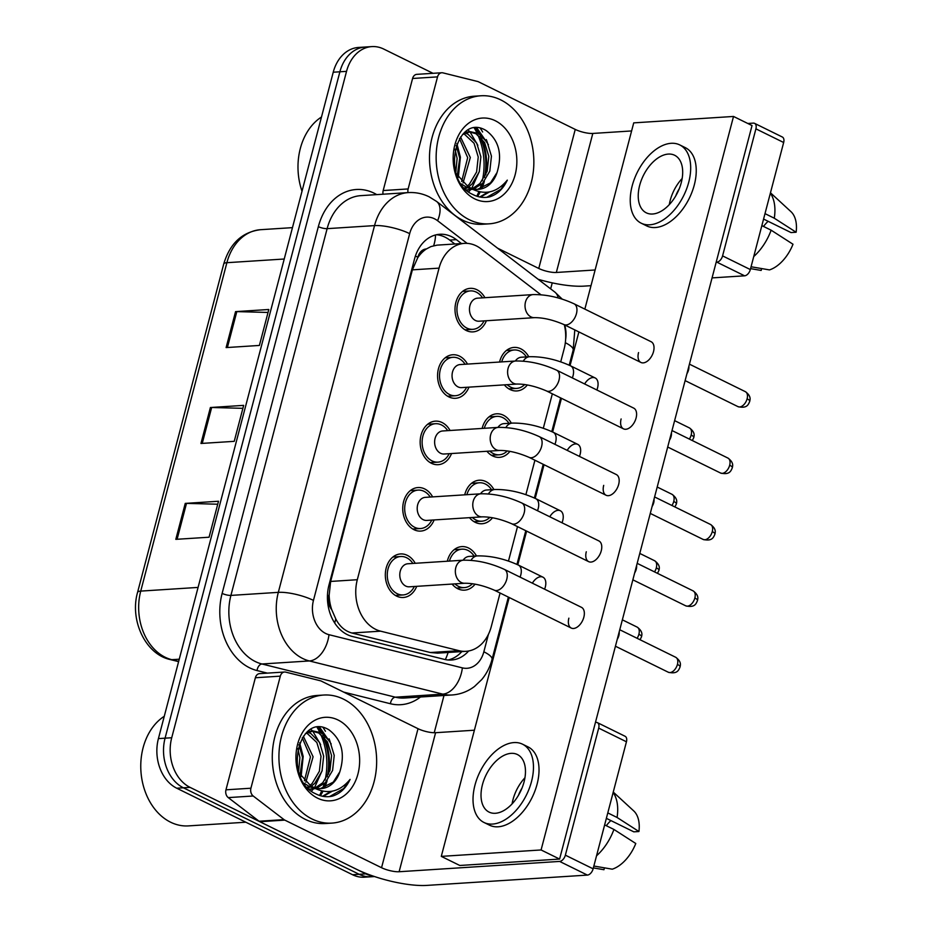 <?xml version="1.0" encoding="UTF-8"?>
<svg xmlns="http://www.w3.org/2000/svg" width="932" height="932" viewBox="0 0 932 932"><rect width="100%" height="100%" fill="white"/><g stroke="black" fill="none" stroke-linecap="round" stroke-linejoin="round"><path stroke-width="1.4" d="M482.159 428.429A21.82 16.59 -93.7 0 1 496.628 413.808A21.82 16.59 -93.7 0 1 503.373 415.206A21.82 16.59 -93.7 0 1 511.33 423.151M509.932 451.344A21.82 16.59 -93.7 0 1 499.435 457.356A21.82 16.59 -93.7 0 1 492.69 455.958A21.82 16.59 -93.7 0 1 486.923 451.263M464.73 494.822A21.82 16.59 -93.7 0 1 479.211 480.213A21.82 16.59 -93.7 0 1 485.956 481.611A21.82 16.59 -93.7 0 1 493.913 489.556M492.504 517.738A21.82 16.59 -93.7 0 1 482.007 523.749A21.82 16.59 -93.7 0 1 475.262 522.351A21.82 16.59 -93.7 0 1 469.507 517.668M447.313 561.227A21.82 16.59 -93.7 0 1 461.794 546.606A21.82 16.59 -93.7 0 1 468.54 548.004A21.82 16.59 -93.7 0 1 476.497 555.95M475.087 584.143A21.82 16.59 -93.7 0 1 464.59 590.154A21.82 16.59 -93.7 0 1 457.845 588.756A21.82 16.59 -93.7 0 1 452.09 584.061M499.575 362.024A21.82 16.59 -93.7 0 1 514.056 347.415A21.82 16.59 -93.7 0 1 520.802 348.813A21.82 16.59 -93.7 0 1 528.759 356.758M527.349 384.939A21.82 16.59 -93.7 0 1 516.852 390.951A21.82 16.59 -93.7 0 1 510.107 389.553A21.82 16.59 -93.7 0 1 504.352 384.869M468.971 387.141A21.82 16.59 -93.7 0 1 455.585 398.29A21.82 16.59 -93.7 0 1 448.84 396.892A21.82 16.59 -93.7 0 1 437.69 373.103A21.82 16.59 -93.7 0 1 452.789 354.754A21.82 16.59 -93.7 0 1 459.534 356.14A21.82 16.59 -93.7 0 1 467.491 364.086M451.554 453.546A21.82 16.59 -93.7 0 1 438.168 464.684A21.82 16.59 -93.7 0 1 431.423 463.297A21.82 16.59 -93.7 0 1 420.274 439.508A21.82 16.59 -93.7 0 1 435.372 421.148A21.82 16.59 -93.7 0 1 442.106 422.546A21.82 16.59 -93.7 0 1 450.074 430.491M434.126 519.94A21.82 16.59 -93.7 0 1 420.74 531.089A21.82 16.59 -93.7 0 1 414.006 529.691A21.82 16.59 -93.7 0 1 402.857 505.901A21.82 16.59 -93.7 0 1 417.944 487.553A21.82 16.59 -93.7 0 1 424.689 488.939A21.82 16.59 -93.7 0 1 432.646 496.884M416.709 586.345A21.82 16.59 -93.7 0 1 403.323 597.482A21.82 16.59 -93.7 0 1 396.578 596.096A21.82 16.59 -93.7 0 1 385.44 572.306A21.82 16.59 -93.7 0 1 400.527 553.946A21.82 16.59 -93.7 0 1 407.272 555.344A21.82 16.59 -93.7 0 1 415.229 563.289M486.387 320.748A21.82 16.59 -93.7 0 1 473.002 331.885A21.82 16.59 -93.7 0 1 466.256 330.499A21.82 16.59 -93.7 0 1 455.119 306.71A21.82 16.59 -93.7 0 1 470.206 288.349A21.82 16.59 -93.7 0 1 476.951 289.747A21.82 16.59 -93.7 0 1 484.908 297.692M540.898 294.733L480.924 248.762A38.492 29.276 86.3 0 0 476.24 245.838A38.492 29.276 86.3 0 0 464.346 243.38A38.492 29.276 86.3 0 0 439.054 268.136L357.305 579.716A38.492 29.276 86.3 0 0 380.594 631.162L459.057 650.687A38.492 29.276 86.3 0 0 466 651.317A38.492 29.276 86.3 0 0 491.281 626.56L500.088 593.02M331.745 609.703A38.492 29.276 -93.7 0 1 329.159 595.245L328.996 595.886A12.827 9.763 86.3 0 0 331.745 609.703L335.765 618.883C339.574 626.374 344.945 631.081 351.9 633.003L430.363 652.528L437.597 653.146L466 651.317M464.346 243.38L437.038 245.139L430.992 246.561L426.39 248.96A12.827 9.763 86.3 0 0 417.839 257.22A38.492 10.007 -165.3 0 0 415.392 256.067M417.839 257.22L417.676 257.849A38.492 29.276 -93.7 0 1 426.39 248.96M417.676 257.849L412.387 269.849L330.639 581.44L329.159 595.245M560.726 361.849L564.151 348.789A38.492 29.276 86.3 0 0 564.326 324.755M508.476 561.052L517.505 526.627M525.893 494.647L534.921 460.222M543.309 428.254L552.338 393.828M323.835 796.476A51.33 39.028 86.3 0 0 324.557 795.415M330.208 741.965A51.33 39.028 86.3 0 0 329.078 738.855M325.419 731.259A51.33 39.028 86.3 0 0 323.078 727.543M317.661 727.24A51.33 39.028 -93.7 0 1 321.027 732.634A51.33 39.028 -93.7 0 0 317.661 727.24M322.589 735.721A51.33 39.028 -93.7 0 1 327.248 776.729A51.33 39.028 -93.7 0 0 322.589 735.721M325.885 782.076A51.33 39.028 -93.7 0 1 323.742 787.936A51.33 39.028 -93.7 0 0 325.885 782.076M322.216 791.163A51.33 39.028 -93.7 0 1 319.711 795.509A51.33 39.028 -93.7 0 0 322.216 791.163M481.052 197.211A51.33 39.028 86.3 0 0 481.774 196.139M487.424 142.701A51.33 39.028 86.3 0 0 486.294 139.59M482.636 131.983A51.33 39.028 86.3 0 0 480.295 128.267M474.866 127.975A51.33 39.028 -93.7 0 1 478.244 133.369A51.33 39.028 -93.7 0 0 474.866 127.975M479.805 136.456A51.33 39.028 -93.7 0 1 484.465 177.453A51.33 39.028 -93.7 0 0 479.805 136.456M483.091 182.812A51.33 39.028 -93.7 0 1 480.959 188.66A51.33 39.028 -93.7 0 0 483.091 182.812M479.432 191.887A51.33 39.028 -93.7 0 1 476.928 196.233A51.33 39.028 -93.7 0 0 479.432 191.887M373.522 876.208A38.492 29.276 -93.7 0 1 365.845 873.878L190.046 787.365L183.394 787.796A38.492 29.276 -93.7 0 1 165.069 738.179L339.889 71.787A38.492 29.276 -93.7 0 1 365.181 47.031A38.492 29.276 -93.7 0 0 339.889 71.787L165.069 738.179A38.492 29.276 -93.7 0 0 183.394 787.796L359.193 874.309L183.394 787.796L176.742 788.216A38.492 29.276 -93.7 0 1 158.417 738.598L333.237 72.218A38.492 29.276 -93.7 0 1 358.529 47.45L371.833 46.6A38.492 29.276 -93.7 0 1 383.739 49.058L433.019 73.313M374.524 876.546L371.099 876.767A38.492 29.276 -93.7 0 1 359.193 874.309A38.492 29.276 -93.7 0 0 371.099 876.767L364.447 877.198A38.492 29.276 -93.7 0 1 352.541 874.729L176.742 788.216M175.81 539.348L209.071 537.216L218.507 501.253L185.247 503.397L175.81 539.348M217.727 504.224L186.505 503.373A10.264 2.668 -165.3 0 0 185.247 503.397M226.115 347.589L259.387 345.446L268.812 309.494L235.551 311.626L226.115 347.589M268.043 312.453L236.821 311.614A10.264 2.668 -165.3 0 0 235.551 311.626M200.963 443.469L234.235 441.337L243.66 405.373L210.399 407.517L200.963 443.469M242.891 408.333L211.669 407.494A10.264 2.668 -165.3 0 0 210.399 407.517M461.48 243.567L456.377 239.652A38.492 29.276 86.3 0 0 451.694 236.74A38.492 29.276 86.3 0 0 439.799 234.27A38.492 29.276 86.3 0 0 414.507 259.026L328.984 585.016A38.492 29.276 86.3 0 0 352.273 636.463L444.459 659.402A38.492 29.276 86.3 0 0 451.403 660.031A38.492 29.276 86.3 0 0 468.645 650.99M436.479 234.736A38.492 29.276 -93.7 0 1 445.042 237.159A38.492 29.276 -93.7 0 1 449.725 240.083L454.828 243.998M190.046 787.365A38.492 29.276 -93.7 0 1 171.721 737.748L346.541 71.356A38.492 29.276 -93.7 0 1 371.833 46.6M552.245 282.862L550.661 288.873M443.993 695.493L434.219 732.738M461.841 651.584A38.492 29.276 -93.7 0 1 448.059 659.996M534.56 317.649L479.001 321.214A11.545 8.784 -93.7 0 1 475.425 320.48A11.545 8.784 -93.7 0 1 469.53 307.886A11.545 8.784 -93.7 0 1 477.522 298.17L533.069 294.594A11.545 8.784 -93.7 0 0 525.322 302.714A11.545 8.784 -93.7 0 0 530.984 316.903A11.545 8.784 -93.7 0 0 534.56 317.649C543.321 317.614 553.084 319.909 563.848 324.522L640.925 362.455A11.545 6.874 -63.8 0 0 653.518 351.609A11.545 6.874 -63.8 0 0 651.13 341.729L574.054 303.797A11.545 6.874 116.2 0 1 576.442 313.676A11.545 6.874 116.2 0 1 576.244 314.352A11.545 6.874 116.2 0 1 563.848 324.522M484.034 320.899A19.246 14.632 -93.7 0 1 472.839 329.334A19.246 14.632 -93.7 0 1 466.885 328.099A19.246 14.632 -93.7 0 1 457.053 307.106A19.246 14.632 -93.7 0 1 470.369 290.912A19.246 14.632 -93.7 0 1 476.322 292.147A19.246 14.632 -93.7 0 1 482.555 297.844M688.865 366.334A8.341 4.963 116.2 0 1 688.538 370.004A8.341 4.963 116.2 0 1 686.919 373.744M515.373 361.01A11.545 8.784 -93.7 0 1 521.361 357.224L529.679 356.7A11.545 8.784 -93.7 0 0 523.306 361.115M524.704 384.508A19.246 14.632 -93.7 0 1 516.689 388.388A19.246 14.632 -93.7 0 1 510.736 387.164A19.246 14.632 -93.7 0 1 507.194 384.683M501.696 361.896A19.246 14.632 -93.7 0 1 514.219 349.978A19.246 14.632 -93.7 0 1 520.173 351.201A19.246 14.632 -93.7 0 1 526.394 356.909M517.132 384.042L461.585 387.619A11.545 8.784 -93.7 0 1 458.008 386.873A11.545 8.784 -93.7 0 1 452.113 374.291A11.545 8.784 -93.7 0 1 460.093 364.563L515.652 360.999A11.545 8.784 -93.7 0 0 507.905 369.107A11.545 8.784 -93.7 0 0 513.567 383.308A11.545 8.784 -93.7 0 0 517.132 384.042C525.893 384.019 535.667 386.314 546.432 390.916L623.508 428.848A11.545 6.874 -63.8 0 0 636.09 418.002A11.545 6.874 -63.8 0 0 633.713 408.123L556.637 370.19A11.545 6.874 116.2 0 1 559.014 380.081A11.545 6.874 116.2 0 1 558.827 380.757A11.545 6.874 116.2 0 1 546.432 390.916M466.606 387.293A19.246 14.632 -93.7 0 1 455.422 395.727A19.246 14.632 -93.7 0 1 449.469 394.492A19.246 14.632 -93.7 0 1 439.636 373.511A19.246 14.632 -93.7 0 1 452.952 357.305A19.246 14.632 -93.7 0 1 458.905 358.54A19.246 14.632 -93.7 0 1 465.126 364.237M671.436 432.739A8.341 4.963 116.2 0 1 671.122 436.397A8.341 4.963 116.2 0 1 669.502 440.149M499.715 450.447L444.156 454.012A11.545 8.784 -93.7 0 1 440.591 453.278A11.545 8.784 -93.7 0 1 434.685 440.685A11.545 8.784 -93.7 0 1 442.677 430.968L498.236 427.392A11.545 8.784 -93.7 0 0 490.488 435.512A11.545 8.784 -93.7 0 0 496.15 449.702A11.545 8.784 -93.7 0 0 499.715 450.447C508.476 450.412 518.239 452.707 529.015 457.321L606.091 495.253A11.545 6.874 -63.8 0 0 618.673 484.407A11.545 6.874 -63.8 0 0 616.285 474.528L539.209 436.595A11.545 6.874 116.2 0 1 541.597 446.475A11.545 6.874 116.2 0 1 541.41 447.15A11.545 6.874 116.2 0 1 529.015 457.321M449.189 453.698A19.246 14.632 -93.7 0 1 438.005 462.132A19.246 14.632 -93.7 0 1 432.052 460.897A19.246 14.632 -93.7 0 1 422.219 439.904A19.246 14.632 -93.7 0 1 435.535 423.711A19.246 14.632 -93.7 0 1 441.477 424.945A19.246 14.632 -93.7 0 1 447.71 430.642M654.019 499.133A8.341 4.963 116.2 0 1 653.705 502.802A8.341 4.963 116.2 0 1 652.074 506.542M482.298 516.841L426.74 520.417A11.545 8.784 -93.7 0 1 423.175 519.672A11.545 8.784 -93.7 0 1 417.268 507.09A11.545 8.784 -93.7 0 1 425.26 497.362L480.819 493.797A11.545 8.784 -93.7 0 0 473.072 501.905A11.545 8.784 -93.7 0 0 478.722 516.107A11.545 8.784 -93.7 0 0 482.298 516.841C491.059 516.817 500.822 519.112 511.598 523.714L588.675 561.647A11.545 6.874 -63.8 0 0 601.257 550.8A11.545 6.874 -63.8 0 0 598.868 540.921L521.792 503A11.545 6.874 116.2 0 1 524.18 512.88A11.545 6.874 116.2 0 1 523.982 513.555A11.545 6.874 116.2 0 1 511.598 523.714M431.772 520.091A19.246 14.632 -93.7 0 1 420.577 528.526A19.246 14.632 -93.7 0 1 414.635 527.291A19.246 14.632 -93.7 0 1 404.791 506.309A19.246 14.632 -93.7 0 1 418.107 490.104A19.246 14.632 -93.7 0 1 424.06 491.339A19.246 14.632 -93.7 0 1 430.293 497.036M636.603 565.538A8.341 4.963 116.2 0 1 636.276 569.196A8.341 4.963 116.2 0 1 634.657 572.947M464.882 583.246L409.323 586.811A11.545 8.784 -93.7 0 1 405.746 586.077A11.545 8.784 -93.7 0 1 399.851 573.483A11.545 8.784 -93.7 0 1 407.843 563.767L463.39 560.19A11.545 8.784 -93.7 0 0 455.643 568.31A11.545 8.784 -93.7 0 0 461.305 582.5A11.545 8.784 -93.7 0 0 464.882 583.246C473.642 583.211 483.405 585.506 494.181 590.119L571.246 628.052A11.545 6.874 -63.8 0 0 583.84 617.205A11.545 6.874 -63.8 0 0 581.452 607.326L504.375 569.394A11.545 6.874 116.2 0 1 506.763 579.273A11.545 6.874 116.2 0 1 506.565 579.949A11.545 6.874 116.2 0 1 494.181 590.119M414.356 586.496A19.246 14.632 -93.7 0 1 403.16 594.931A19.246 14.632 -93.7 0 1 397.207 593.696A19.246 14.632 -93.7 0 1 387.374 572.702A19.246 14.632 -93.7 0 1 400.69 556.509A19.246 14.632 -93.7 0 1 406.643 557.744A19.246 14.632 -93.7 0 1 412.876 563.441M619.186 631.931A8.341 4.963 116.2 0 1 618.86 635.601A8.341 4.963 116.2 0 1 617.24 639.34M497.956 427.415A11.545 8.784 -93.7 0 1 503.944 423.629L512.262 423.093A11.545 8.784 -93.7 0 0 505.878 427.52M507.288 450.913A19.246 14.632 -93.7 0 1 499.261 454.793A19.246 14.632 -93.7 0 1 493.319 453.558A19.246 14.632 -93.7 0 1 489.778 451.088M484.279 428.289A19.246 14.632 -93.7 0 1 496.791 416.371A19.246 14.632 -93.7 0 1 502.744 417.606A19.246 14.632 -93.7 0 1 508.977 423.303M480.539 493.809A11.545 8.784 -93.7 0 1 486.527 490.022L494.845 489.498A11.545 8.784 -93.7 0 0 488.461 493.913M489.871 517.318A19.246 14.632 -93.7 0 1 481.844 521.186A19.246 14.632 -93.7 0 1 475.891 519.963A19.246 14.632 -93.7 0 1 472.361 517.481M466.862 494.694A19.246 14.632 -93.7 0 1 479.374 482.776A19.246 14.632 -93.7 0 1 485.327 483.999A19.246 14.632 -93.7 0 1 491.56 489.708M463.122 560.214A11.545 8.784 -93.7 0 1 469.111 556.427L477.417 555.891A11.545 8.784 -93.7 0 0 471.044 560.318M472.454 583.712A19.246 14.632 -93.7 0 1 464.427 587.591A19.246 14.632 -93.7 0 1 458.474 586.356A19.246 14.632 -93.7 0 1 454.944 583.886M449.434 561.087A19.246 14.632 -93.7 0 1 461.957 549.169A19.246 14.632 -93.7 0 1 467.911 550.404A19.246 14.632 -93.7 0 1 474.132 556.101M383.075 194.206A6.419 4.881 -93.7 0 1 383.18 190.547L408.134 188.94L437.539 76.878L412.585 78.486A6.419 4.881 -93.7 0 1 416.802 74.35L441.745 72.754A6.419 4.881 86.3 0 0 437.539 76.878M383.18 190.547L412.585 78.486M538.16 279.285A51.33 13.351 -165.3 0 0 584.096 286.124L591.005 285.681M754.582 123.362L782.344 137.016A6.419 3.821 116.2 0 1 783.661 142.503L755.91 128.849A6.419 3.821 -63.8 0 0 754.582 123.362A6.419 3.821 -63.8 0 0 753.324 123.117L747.79 123.478M750.33 269.558A6.419 3.821 116.2 0 1 744.61 275.814L716.848 262.148A6.419 3.821 -63.8 0 0 722.58 255.892L750.33 269.558L783.661 142.503M712.06 277.899L744.61 275.814M722.58 255.892L755.91 128.849M631.605 130.946L592.81 133.439A12.827 3.332 14.7 0 1 575.242 129.42L478.489 81.806A6.419 4.881 86.3 0 0 477.662 81.503L442.91 72.859A6.419 4.881 86.3 0 0 441.745 72.754M716.848 262.148L716.184 262.195M595.129 269.977L556.334 272.47A12.827 3.332 14.7 0 1 538.766 268.451L497.572 248.18M408.134 188.94A6.419 4.881 86.3 0 0 408.03 192.609M250.918 788.216A6.419 4.881 86.3 0 0 253.189 795.998L284.015 819.624A6.419 4.881 86.3 0 0 284.796 820.113L259.842 821.709A6.419 4.881 -93.7 0 1 259.073 821.232L228.247 797.606A6.419 4.881 -93.7 0 1 225.963 789.823L250.918 788.216L280.322 676.143L255.368 677.75A6.419 4.881 -93.7 0 1 259.585 673.626L284.54 672.019A6.419 4.881 86.3 0 0 280.322 676.143M225.963 789.823L255.368 677.75M259.842 821.709L356.595 869.323A51.33 13.351 -165.3 0 0 426.879 885.4L587.393 875.09L559.631 861.424L399.117 871.735A12.827 3.332 14.7 0 1 381.549 867.715L284.796 820.113M597.365 722.626L625.127 736.292A6.419 3.821 116.2 0 1 626.444 741.779L598.693 728.113A6.419 3.821 -63.8 0 0 597.365 722.626A6.419 3.821 -63.8 0 0 596.107 722.393L595.443 722.44M559.631 861.424A6.419 3.821 -63.8 0 0 565.363 855.168L593.125 868.822L626.444 741.779M593.125 868.822A6.419 3.821 116.2 0 1 587.393 875.09M565.363 855.168L598.693 728.113M474.388 730.21L435.594 732.703A12.827 3.332 14.7 0 1 418.025 728.696L321.272 681.082A6.419 4.881 86.3 0 0 320.445 680.779L285.693 672.123A6.419 4.881 86.3 0 0 284.54 672.019M469.285 219.731A64.157 48.79 -93.7 0 1 436.502 149.772A64.157 48.79 -93.7 0 1 480.889 95.775A64.157 48.79 -93.7 0 1 500.729 99.875A64.157 48.79 -93.7 0 1 533.5 169.834A64.157 48.79 -93.7 0 1 489.125 223.831A64.157 48.79 -93.7 0 1 469.285 219.731M489.125 223.831L482.461 224.263A64.157 48.79 -93.7 0 1 462.633 220.162A64.157 48.79 -93.7 0 1 429.85 150.203A64.157 48.79 -93.7 0 1 474.237 96.206L480.889 95.775M302.015 191.246A57.749 43.909 -93.7 0 1 321.482 117.013M467.468 189.953L471.394 189.021M472.524 188.59L479.933 183.522L487.168 171.302L488.799 156.32L484.628 142.573L475.996 133.742L469.041 131.82M466.454 189.918L472.349 189.359M473.817 188.928L482.566 183.359L489.813 171.127L491.444 156.145L487.261 142.41L478.64 133.579L470.357 131.68L462.517 134.546M464.544 187.984L465.977 187.064M467.247 186.12L469.367 184.21L476.602 171.977L478.233 156.995L474.062 143.26L463.868 133.684M465.301 188.788L467.34 187.716M468.598 186.913L472.011 184.035L479.246 171.814L480.877 156.832L476.706 143.085L468.074 134.255L465.15 133.02M461.631 181.507L467.678 157.671L459.453 138.542M463.053 182.928L470.31 157.508L460.536 136.957M455.841 172.175L457.111 158.358L455.061 149.225M457.262 175.507L459.756 158.184L456.144 145.485M470.357 131.68L464.858 132.321M461.352 183.942L467.06 187.588L471.907 189.126M477.662 189.324L490.488 182.847L497.047 172.525A29.008 22.053 -93.7 0 1 478.547 189.289A29.008 22.053 -93.7 0 1 469.577 187.437A29.008 22.053 -93.7 0 1 467.934 186.517L456.33 173.748M497.047 172.525C502.558 154.269 498.946 140.289 486.213 130.608C455.841 111.689 439.857 180.249 472.757 194.45C478.174 197.293 483.755 198.108 489.475 196.92C497.222 194.543 503.175 188.94 507.299 180.132C496.558 193.122 484.046 195.685 469.763 187.833L467.934 186.517M495.253 120.729A41.847 31.816 -93.7 0 1 515.175 174.645A41.847 31.816 -93.7 0 1 474.749 198.877A41.847 31.816 -93.7 0 1 454.839 144.961A41.847 31.816 -93.7 0 1 495.253 120.729M474.295 128.045A57.749 43.909 -93.7 0 1 476.846 132.74M477.848 134.884A57.749 43.909 -93.7 0 1 482.322 180.738M481.378 184.489A57.749 43.909 -93.7 0 1 479.945 188.928M478.838 191.759A57.749 43.909 -93.7 0 1 476.788 196.186M468.691 191.829L470.648 189.709M471.755 188.346L479.444 171.173M477.871 145.369L469.973 131.878M469.81 131.715L468.144 130.096M488.426 144.693L476.835 127.882M479.77 196.978L487.902 192.213M486.725 197.351L500.857 189.301L507.299 180.132M458.346 177.29L460.396 157.159L456.866 143.563M480.481 197.118L489.405 191.969M312.069 819.007A64.157 48.79 -93.7 0 1 279.285 749.048A64.157 48.79 -93.7 0 1 323.672 695.039A64.157 48.79 -93.7 0 1 343.512 699.151A64.157 48.79 -93.7 0 1 376.295 769.11A64.157 48.79 -93.7 0 1 331.909 823.107A64.157 48.79 -93.7 0 1 312.069 819.007M331.909 823.107L325.245 823.527A64.157 48.79 -93.7 0 1 305.416 819.426A64.157 48.79 -93.7 0 1 272.633 749.468A64.157 48.79 -93.7 0 1 317.02 695.47L323.672 695.039M245.803 822.21L188.439 825.892A57.749 43.909 -93.7 0 1 170.591 822.199A57.749 43.909 -93.7 0 1 140.895 770.741A57.749 43.909 -93.7 0 1 164.265 716.289M310.251 789.229L314.177 788.286M315.307 787.866L322.717 782.798L329.951 770.578L331.582 755.596L327.412 741.849L318.779 733.018L311.824 731.096M309.238 789.194L315.132 788.623M316.6 788.192L325.35 782.624L332.596 770.403L334.227 755.421L330.045 741.674L321.423 732.843L313.14 730.944L305.3 733.81M307.327 787.26L308.76 786.34M310.03 785.396L312.15 783.474L319.385 771.253L321.016 756.271L316.845 742.524L306.651 732.948M308.084 788.064L310.123 786.992M311.381 786.189L314.795 783.311L322.029 771.079L323.66 756.097L319.49 742.361L310.857 733.519L307.933 732.284M304.415 780.783L310.461 756.947L302.236 737.818M305.836 782.204L313.094 756.772L303.319 736.233M298.624 771.451L299.894 757.623L297.844 748.489M300.046 774.783L302.539 757.46L298.927 744.761M313.14 730.944L307.642 731.597M304.135 783.206L309.843 786.864L314.69 788.39M320.445 788.588L333.272 782.123L339.83 771.801A29.008 22.053 -93.7 0 1 321.33 788.554A29.008 22.053 -93.7 0 1 312.36 786.701A29.008 22.053 -93.7 0 1 310.717 785.793L299.114 773.024M339.83 771.801C345.341 753.534 341.729 739.565 328.996 729.873C298.624 710.965 282.641 779.513 315.54 793.726C320.957 796.557 326.538 797.384 332.258 796.184C340.005 793.808 345.958 788.216 350.083 779.408C339.341 792.386 326.829 794.961 312.546 787.109L310.717 785.793M338.036 719.993A41.847 31.816 -93.7 0 1 357.958 773.921A41.847 31.816 -93.7 0 1 317.532 798.153A41.847 31.816 -93.7 0 1 297.623 744.225A41.847 31.816 -93.7 0 1 338.036 719.993M317.09 727.321A57.749 43.909 -93.7 0 1 319.629 732.016M320.631 734.16A57.749 43.909 -93.7 0 1 325.105 780.014M324.161 783.765A57.749 43.909 -93.7 0 1 322.728 788.192M321.622 791.035A57.749 43.909 -93.7 0 1 319.571 795.462M311.474 791.093L313.432 788.973M314.538 787.61L322.227 770.449M320.655 744.633L312.756 731.154M312.593 730.979L310.927 729.372M331.21 743.957L319.618 727.158M322.554 796.254L330.685 791.489M329.509 796.615L343.652 788.565L350.083 779.408M301.129 776.566L303.18 756.434L299.65 742.839M323.264 796.382L332.188 791.245M544.603 589.187A11.545 6.874 -63.8 0 0 545.302 587.043A11.545 6.874 -63.8 0 0 542.925 577.164A11.545 6.874 -63.8 0 0 532.37 583.164M562.019 522.794A11.545 6.874 -63.8 0 0 562.73 520.639A11.545 6.874 -63.8 0 0 560.342 510.759A11.545 6.874 -63.8 0 0 549.787 516.771M579.436 456.389A11.545 6.874 -63.8 0 0 580.147 454.245A11.545 6.874 -63.8 0 0 577.758 444.366A11.545 6.874 -63.8 0 0 567.204 450.366M596.853 389.995A11.545 6.874 -63.8 0 0 597.563 387.84A11.545 6.874 -63.8 0 0 595.175 377.961A11.545 6.874 -63.8 0 0 584.62 383.972M568.87 618.172A11.545 6.874 -63.8 0 0 571.246 628.052M603.703 485.374A11.545 6.874 -63.8 0 0 606.091 495.253M509.198 597.517L441.29 856.38L541.084 849.961L733.519 116.453L633.725 122.873L584.853 309.109M578.877 331.92L570.046 365.6M561.46 398.313L552.618 431.994M544.043 464.719L535.201 498.399M526.615 531.112L517.784 564.792M638.548 352.576A11.545 6.874 -63.8 0 0 640.925 362.455M621.12 418.969A11.545 6.874 -63.8 0 0 623.508 428.848M586.286 551.767A11.545 6.874 -63.8 0 0 588.675 561.647M441.29 856.38L459.791 865.479L559.596 859.071L752.031 125.564L733.519 116.453M541.084 849.961L559.596 859.071M681.257 182.707A32.084 19.094 -63.8 0 0 674.628 155.26A32.084 19.094 -63.8 0 0 639.667 185.386A32.084 19.094 -63.8 0 0 646.295 212.834A32.084 19.094 -63.8 0 0 681.257 182.707M682.154 178.501A32.084 19.094 -63.8 0 0 670.201 200.415A32.084 19.094 -63.8 0 0 669.304 204.621M763.576 219.067L791.023 232.569L796.138 232.243L774.282 218.205L765.009 213.638M768.131 221.303A25.665 15.273 -63.8 0 0 763.529 226.441M679.218 188.823A25.665 15.273 -63.8 0 0 675.688 196M641.193 223.191L646.75 225.928A43.629 25.968 -63.8 0 0 694.293 184.967A43.629 25.968 -63.8 0 0 685.276 147.629L679.719 144.903A43.629 25.968 -63.8 0 0 632.187 185.864A43.629 25.968 -63.8 0 0 641.193 223.191A43.629 25.968 -63.8 0 0 688.736 182.229A43.629 25.968 -63.8 0 0 679.719 144.903M753.755 256.521A42.348 25.199 -63.8 0 0 771.137 230.192L792.992 244.231A33.366 19.852 -63.8 0 1 769.483 269.907L751.064 266.762M761.863 225.626L771.137 230.192M750.575 268.637L761.164 270.443L761.654 268.579M774.282 218.205A42.348 25.199 -63.8 0 0 770.356 193.239M796.138 232.243A33.366 19.852 -63.8 0 0 790.93 211.634L770.473 192.796M524.04 781.983A32.084 19.094 -63.8 0 0 517.411 754.536A32.084 19.094 -63.8 0 0 482.45 784.651A32.084 19.094 -63.8 0 0 489.079 812.098A32.084 19.094 -63.8 0 0 524.04 781.983M524.937 777.777A32.084 19.094 -63.8 0 0 512.984 799.679A32.084 19.094 -63.8 0 0 512.087 803.885M606.359 818.343L633.807 831.845L638.921 831.519L617.066 817.469L607.792 812.902M610.914 820.579A25.665 15.273 -63.8 0 0 606.313 825.717M522.002 788.099A25.665 15.273 -63.8 0 0 518.472 795.264M483.976 822.467L489.533 825.193A43.629 25.968 -63.8 0 0 537.077 784.231A43.629 25.968 -63.8 0 0 528.06 746.905L522.514 744.179A43.629 25.968 -63.8 0 0 474.971 785.14A43.629 25.968 -63.8 0 0 483.976 822.467A43.629 25.968 -63.8 0 0 531.52 781.505A43.629 25.968 -63.8 0 0 522.514 744.179M596.538 855.797A42.348 25.199 -63.8 0 0 613.932 829.457L635.775 843.495A33.366 19.852 -63.8 0 1 612.266 869.183L593.847 866.038M604.647 824.89L613.932 829.457M593.358 867.913L603.948 869.719L604.437 867.843M617.066 817.469A42.348 25.199 -63.8 0 0 613.139 792.515M638.921 831.519A33.366 19.852 -63.8 0 0 633.713 810.898L613.256 792.072M334.704 623.007A38.492 24.302 -76 0 0 335.765 618.883M433.683 245.675A38.492 20.83 -52.5 0 0 435.512 234.969M445.345 659.6A38.492 24.302 -76 0 0 448.117 652.47M328.996 595.886A38.492 10.007 -165.3 0 0 327.47 595.152M412.387 269.849L439.054 268.136M430.363 652.528L459.057 650.687M351.9 633.003L380.594 631.162M330.639 581.44L357.305 579.716M178.606 661.638L170.172 659.541A12.827 8.097 -76 0 0 171.779 659.681L178.664 661.405M170.172 659.541C145.474 654.252 129.548 620.211 137.563 592.391A12.827 3.332 14.7 0 1 140.732 591.098A51.33 39.028 86.3 0 0 171.779 659.681L179.247 659.204M284.237 259.014L226.884 262.696A12.827 3.332 -165.3 0 0 223.727 263.989C229.901 243.415 242.192 231.975 260.599 229.691A51.33 39.028 86.3 0 0 226.884 262.696L140.732 591.098L198.073 587.416M158.417 738.598L171.721 737.748M333.237 72.218L346.541 71.356M352.541 874.729L365.845 873.878M202.244 443.387L211.669 407.494M227.396 347.508L236.821 311.614M177.092 539.267L186.505 503.373M467.153 243.38L437.586 220.721A25.665 19.514 86.3 0 0 434.463 218.775A25.665 19.514 86.3 0 0 409.672 233.641L313.455 600.394A25.665 19.514 86.3 0 0 325.676 633.469A25.665 19.514 86.3 0 0 328.984 634.692L462.365 667.871A25.665 19.514 86.3 0 0 483.848 651.794L488.415 634.366M462.365 667.871A25.665 16.205 -76 0 1 442.747 694.13L309.366 660.951A51.33 39.028 -93.7 0 1 302.749 658.516A51.33 39.028 -93.7 0 1 278.319 592.356L374.536 225.602A51.33 39.028 -93.7 0 1 408.251 192.598L360.847 195.638A51.33 39.028 86.3 0 0 327.132 228.655L230.915 595.408A51.33 39.028 86.3 0 0 255.345 661.557A51.33 39.028 86.3 0 0 261.962 663.992L395.343 697.183A51.33 39.028 86.3 0 0 404.593 698.021L451.997 694.981A51.33 39.028 -93.7 0 1 442.747 694.13L395.343 697.183A6.419 4.054 104 0 0 390.438 703.742L343.687 692.103M267.379 673.125L257.057 670.562A57.749 43.909 -93.7 0 1 222.131 593.393L318.348 226.639A6.419 1.666 -165.3 0 0 327.132 228.655L374.536 225.602A25.665 6.675 14.7 0 1 409.672 233.641M257.057 670.562A6.419 4.054 104 0 1 261.962 663.992L309.366 660.951A25.665 16.205 -76 0 0 328.984 634.692M318.348 226.639A57.749 43.909 -93.7 0 1 374.128 193.192A57.749 43.909 -93.7 0 1 376.761 194.613M420.507 696.996A57.749 43.909 -93.7 0 1 390.438 703.742M313.455 600.394A25.665 6.675 14.7 0 0 278.319 592.356L230.915 595.408A6.419 1.666 -165.3 0 1 222.131 593.393M565.631 339.411A25.665 19.514 86.3 0 0 564.676 324.93M483.848 651.794A25.665 6.675 14.7 0 1 492.038 659.378L508.371 597.109M565.328 342.696A25.665 6.675 14.7 0 1 573.168 350.106L574.799 329.905M558.128 297.914A25.665 13.887 -52.5 0 0 554.866 292.089L436.56 201.417A25.665 13.887 -52.5 0 1 437.586 220.721M449.725 240.083L456.377 239.652M738.016 406.655C747.266 408.775 748.431 404.325 749.771 401.284C749.736 400.282 751.961 396.531 745.39 391.685A8.341 4.963 116.2 0 1 747.103 398.826A8.341 4.963 116.2 0 1 738.016 406.655L685.113 380.617M749.771 401.284A8.341 2.167 -165.3 0 0 747.103 398.826M692.325 440.545L693.816 437.527C693.792 436.514 696.018 432.763 689.435 427.928A8.341 4.963 116.2 0 1 691.16 435.058A8.341 4.963 116.2 0 1 689.354 439.089M693.816 437.527A8.341 2.167 -165.3 0 0 691.16 435.058M529.679 356.7C543.205 356.513 556.87 359.577 570.664 365.892A11.545 6.874 116.2 0 1 572.854 376.458A11.545 6.874 116.2 0 1 572.341 377.926M720.599 473.048C729.849 475.18 731.003 470.73 732.354 467.689C732.319 466.676 734.544 462.924 727.962 458.09A8.341 4.963 116.2 0 1 729.686 465.219A8.341 4.963 116.2 0 1 720.599 473.048L667.696 447.022M732.354 467.689A8.341 2.167 -165.3 0 0 729.686 465.219M703.182 539.453C712.432 541.574 713.586 537.123 714.937 534.083C714.902 533.081 717.127 529.329 710.545 524.483A8.341 4.963 116.2 0 1 712.269 531.624A8.341 4.963 116.2 0 1 703.182 539.453L650.28 513.415M714.937 534.083A8.341 2.167 -165.3 0 0 712.269 531.624M685.766 605.847C695.004 607.979 696.169 603.528 697.509 600.488C697.486 599.474 699.711 595.723 693.128 590.888A8.341 4.963 116.2 0 1 694.853 598.018A8.341 4.963 116.2 0 1 685.766 605.847L632.851 579.821M697.509 600.488A8.341 2.167 -165.3 0 0 694.853 598.018M668.337 672.252C677.587 674.372 678.752 669.922 680.092 666.881C680.057 665.879 682.282 662.128 675.712 657.281A8.341 4.963 116.2 0 1 677.436 664.423A8.341 4.963 116.2 0 1 668.337 672.252L615.435 646.214M680.092 666.881A8.341 2.167 -165.3 0 0 677.436 664.423M674.908 506.95L676.399 503.921C676.376 502.919 678.601 499.168 672.019 494.321A8.341 4.963 116.2 0 1 673.743 501.463A8.341 4.963 116.2 0 1 671.937 505.482M676.399 503.921A8.341 2.167 -165.3 0 0 673.743 501.463M512.262 423.093C525.788 422.907 539.442 425.982 553.235 432.297A11.545 6.874 116.2 0 1 555.437 442.851A11.545 6.874 116.2 0 1 554.913 444.319M657.479 573.343L658.982 570.326C658.947 569.312 661.172 565.561 654.602 560.726A8.341 4.963 116.2 0 1 656.314 567.856A8.341 4.963 116.2 0 1 654.52 571.887M658.982 570.326A8.341 2.167 -165.3 0 0 656.314 567.856M494.845 489.498C508.371 489.312 522.025 492.376 535.818 498.69A11.545 6.874 116.2 0 1 538.009 509.256A11.545 6.874 116.2 0 1 537.496 510.724M640.063 639.748L641.566 636.719C641.531 635.717 643.756 631.966 637.173 627.12A8.341 4.963 116.2 0 1 638.898 634.261A8.341 4.963 116.2 0 1 637.104 638.28M641.566 636.719A8.341 2.167 -165.3 0 0 638.898 634.261M477.417 555.891C490.943 555.705 504.608 558.781 518.402 565.095A11.545 6.874 116.2 0 1 520.592 575.65A11.545 6.874 116.2 0 1 520.079 577.118M556.334 272.47L592.81 133.439M538.766 268.451L575.242 129.42M399.117 871.735L435.594 732.703M381.549 867.715L418.025 728.696M259.073 821.232L284.015 819.624M253.189 795.998L228.247 797.606M475.693 127.905A51.33 39.028 -93.7 0 1 479.467 134.045M481.378 138.029A51.33 39.028 -93.7 0 1 485.77 174.89M484.325 181.391A51.33 39.028 -93.7 0 1 481.891 188.369M480.166 192.027A51.33 39.028 -93.7 0 1 477.592 196.442M318.476 727.181A51.33 39.028 -93.7 0 1 322.251 733.321M324.161 737.305A51.33 39.028 -93.7 0 1 328.553 774.166M327.109 780.655A51.33 39.028 -93.7 0 1 324.674 787.633M322.95 791.303A51.33 39.028 -93.7 0 1 320.375 795.707M137.563 592.391L223.727 263.989M260.599 229.691L292.462 227.641M436.56 201.417L429.163 196.815C422.534 193.576 415.555 192.167 408.251 192.598M451.997 694.981C460.292 694.387 467.794 691.544 474.516 686.465L481.728 679.568C486.609 673.708 490.046 666.974 492.038 659.378M516.957 564.408L525.788 530.704M534.374 498.003L543.216 464.311M551.791 431.609L560.633 397.906M569.207 365.204L573.168 350.106M562.241 299.137L554.866 292.089M574.054 303.797C560.26 297.483 546.595 294.407 533.069 294.594M470.369 290.912L462.575 291.413M472.839 329.334L465.045 329.835M745.39 391.685L689.435 364.156M514.219 349.978L506.425 350.479M570.664 365.892L595.175 377.961M516.689 388.388L508.895 388.889M689.435 427.928L674.617 420.635M556.637 370.19C542.843 363.876 529.178 360.812 515.652 360.999M452.952 357.305L445.158 357.806M455.422 395.727L447.628 396.228M727.962 458.09L672.019 430.549M539.209 436.595C525.415 430.281 511.761 427.205 498.236 427.392M435.535 423.711L427.741 424.211M438.005 462.132L430.211 462.633M710.545 524.483L654.59 496.954M521.792 503C507.998 496.674 494.344 493.611 480.819 493.797M418.107 490.104L410.325 490.605M420.577 528.526L412.794 529.027M693.128 590.888L637.173 563.347M504.375 569.394C490.582 563.079 476.916 560.004 463.39 560.19M400.69 556.509L392.896 557.01M403.16 594.931L395.366 595.432M675.712 657.281L619.757 629.752M496.791 416.371L489.009 416.872M553.235 432.297L577.758 444.366M499.261 454.793L491.479 455.294M672.019 494.321L657.2 487.028M479.374 482.776L471.592 483.277M535.818 498.69L560.342 510.759M481.844 521.186L474.05 521.687M654.602 560.726L639.783 553.433M461.957 549.169L454.164 549.67M518.402 565.095L542.925 577.164M464.427 587.591L456.633 588.092M637.173 627.12L622.355 619.827M468.796 189.918L466.594 190.058M311.579 789.183L309.377 789.322"/></g></svg>
